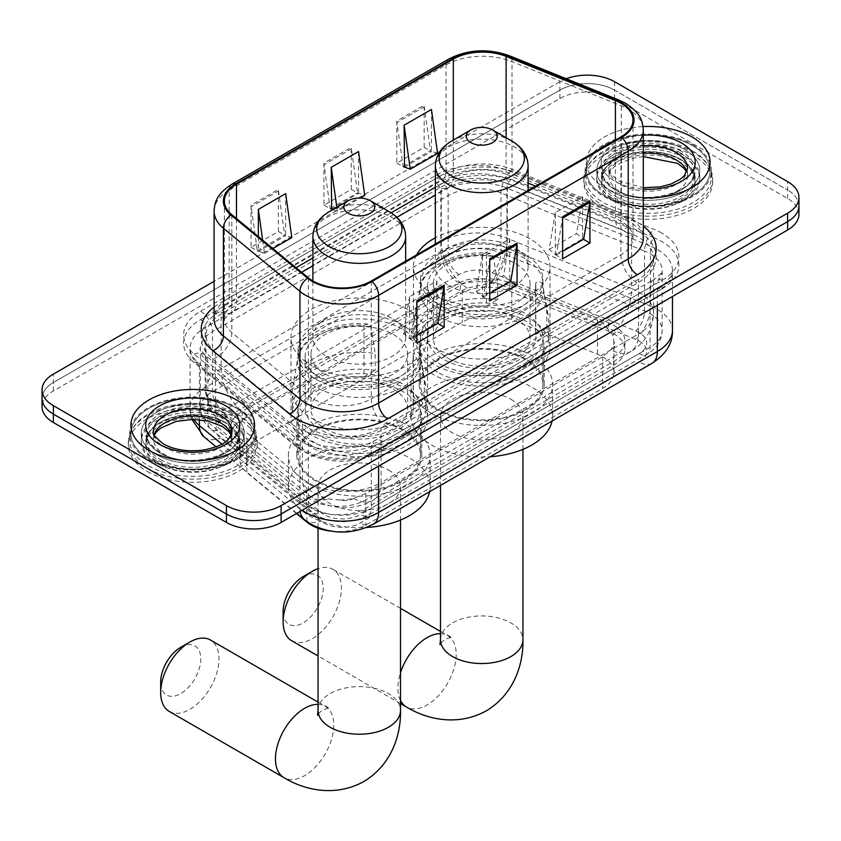 <?xml version="1.0" encoding="UTF-8"?>
<svg xmlns="http://www.w3.org/2000/svg" width="841" height="841" viewBox="0 0 841 841"><rect width="100%" height="100%" fill="white"/><g stroke="black" fill="none" stroke-linecap="round" stroke-linejoin="round"><path stroke-width="0.63" stroke-dasharray="4.21 3.15" d="M407.559 309.541A68.279 39.422 0 0 0 333.152 300.994A68.279 39.422 0 0 0 290.997 337.409A68.279 39.422 0 0 0 311.002 365.288A68.279 39.422 0 0 0 385.409 373.835A68.279 39.422 0 0 0 427.564 337.409A68.279 39.422 0 0 0 407.559 309.541M407.559 389.488A68.279 39.422 0 0 0 333.152 380.941A68.279 39.422 0 0 0 290.997 417.357A68.279 39.422 0 0 0 311.002 445.236A68.279 39.422 0 0 0 385.409 453.783A68.279 39.422 0 0 0 427.564 417.357A68.279 39.422 0 0 0 407.559 389.488M416.589 254.886A68.279 39.422 0 0 0 413.436 266.723A68.279 39.422 0 0 0 433.441 294.602A68.279 39.422 0 0 0 507.848 303.149A68.279 39.422 0 0 0 550.003 266.723A68.279 39.422 0 0 0 529.998 238.844A68.279 39.422 0 0 0 435.344 237.793M529.998 318.792A68.279 39.422 0 0 0 455.591 310.245A68.279 39.422 0 0 0 413.436 346.671A68.279 39.422 0 0 0 433.441 374.55A68.279 39.422 0 0 0 507.848 383.097A68.279 39.422 0 0 0 550.003 346.671A68.279 39.422 0 0 0 529.998 318.792M339.796 500.038A38.654 22.318 0 0 0 354.219 498.124L353.746 498.398A12.888 7.443 180 0 1 339.796 500.038L329.188 499.007C319.927 496.432 312.484 492.731 306.87 487.896L246.834 438.403C242.334 434.786 240 431.223 239.853 427.722C239.79 423.58 242.187 419.417 247.033 415.233L462.298 290.492L467.175 288.127L490.156 283.207L511.791 285.425L597.52 320.085L602.682 322.786L612.858 335.223L613.983 341.73A12.888 7.443 180 0 1 611.155 349.782A38.654 22.318 -120 0 0 630.477 351.696A38.654 22.318 -120 0 0 638.487 334.003A51.532 29.75 0 0 0 653.573 312.968A51.532 29.75 0 0 0 638.487 291.932A51.532 29.75 0 0 0 631.602 288.6L631.602 233.893L507.291 183.643A51.532 29.75 0 0 0 441.294 186.975L221.151 314.071A51.532 29.75 0 0 0 206.056 335.107A51.532 29.75 0 0 0 215.38 352.179L302.424 423.948A51.532 29.75 0 0 0 308.195 427.922A51.532 29.75 0 0 0 381.068 427.922L638.487 279.307A51.532 29.75 0 0 0 653.573 258.271A51.532 29.75 0 0 0 631.602 233.893M296.516 513.557L246.834 472.589A38.654 22.318 180 0 1 239.843 459.796A38.654 22.318 180 0 1 251.165 444.016L462.298 322.124A38.654 22.318 180 0 1 511.791 319.622L597.52 354.282A38.654 22.318 180 0 1 602.682 356.773A38.654 22.318 180 0 1 614.004 372.552A38.654 22.318 180 0 1 602.682 388.332L365.856 525.068A38.654 22.318 180 0 1 331.312 531.207M614.004 372.552L613.983 341.73A38.654 22.318 0 0 1 610.671 350.056L602.682 356.71L365.856 493.436L354.219 498.124M437.541 372.174A62.486 36.079 180 0 1 419.239 346.671A62.486 36.079 180 0 1 457.809 313.346A62.486 36.079 180 0 1 525.898 321.157A62.486 36.079 180 0 1 544.201 346.671A62.486 36.079 180 0 1 505.63 379.995A62.486 36.079 180 0 1 437.541 372.174M525.898 359.033A62.486 36.079 0 0 0 457.809 351.212A62.486 36.079 0 0 0 419.239 384.537A62.486 36.079 0 0 0 437.541 410.051A62.486 36.079 0 0 0 505.63 417.872A62.486 36.079 0 0 0 544.201 384.537A62.486 36.079 0 0 0 525.898 359.033M315.102 442.871A62.486 36.079 180 0 1 296.799 417.357A62.486 36.079 180 0 1 335.37 384.032A62.486 36.079 180 0 1 403.459 391.853A62.486 36.079 180 0 1 421.762 417.357A62.486 36.079 180 0 1 383.191 450.692A62.486 36.079 180 0 1 315.102 442.871M403.459 429.719A62.486 36.079 0 0 0 335.37 421.898A62.486 36.079 0 0 0 296.799 455.233A62.486 36.079 0 0 0 315.102 480.737A62.486 36.079 0 0 0 383.191 488.558A62.486 36.079 0 0 0 421.762 455.233A62.486 36.079 0 0 0 403.459 429.719M612.858 335.223A38.654 18.103 112 0 0 631.602 288.6L507.291 238.339A51.532 29.75 0 0 0 441.294 241.672L221.151 368.779A51.532 29.75 0 0 0 206.056 389.814A51.532 29.75 0 0 0 215.38 406.876A38.654 25.85 129.5 0 0 222.445 423.896A38.654 25.85 129.5 0 0 239.853 427.722L239.843 459.796M613.625 333.625A38.654 22.318 180 0 1 624.947 349.404A38.654 22.318 180 0 1 613.625 365.183L365.846 508.237A38.654 22.318 180 0 1 306.86 505.262L237.824 448.337A38.654 22.318 180 0 1 230.833 435.543A38.654 22.318 180 0 1 242.155 419.764L460.374 293.772A38.654 22.318 180 0 1 509.877 291.27L608.463 331.133A38.654 22.318 180 0 1 613.625 333.625M613.625 356.773A38.654 22.318 0 0 0 624.947 340.994A38.654 22.318 0 0 0 613.625 325.215A38.654 22.318 0 0 0 608.463 322.713L509.877 282.86A38.654 22.318 0 0 0 460.374 285.362L242.155 411.344A38.654 22.318 0 0 0 230.833 427.123A38.654 22.318 0 0 0 237.824 439.927L306.86 496.842A38.654 22.318 0 0 0 365.846 499.827L613.625 356.773L613.625 365.183M229.194 412.521A51.532 29.75 0 0 0 173.036 406.066A51.532 29.75 0 0 0 141.214 433.557A51.532 29.75 0 0 0 156.31 454.592A51.532 29.75 0 0 0 212.468 461.047A51.532 29.75 0 0 0 244.289 433.557A51.532 29.75 0 0 0 229.194 412.521A51.532 29.75 0 0 0 173.036 406.066A51.532 29.75 0 0 0 141.214 433.557A51.532 29.75 0 0 0 156.31 454.592A51.532 29.75 0 0 0 212.468 461.047A51.532 29.75 0 0 0 244.289 433.557A51.532 29.75 0 0 0 229.194 412.521M229.194 420.931A51.532 29.75 0 0 0 173.036 414.487A51.532 29.75 0 0 0 141.214 441.977A51.532 29.75 0 0 0 156.31 463.013A51.532 29.75 0 0 0 212.468 469.457A51.532 29.75 0 0 0 244.289 441.977A51.532 29.75 0 0 0 229.194 420.931M684.69 149.54A51.532 29.75 0 0 0 628.532 143.096A51.532 29.75 0 0 0 596.711 170.576A51.532 29.75 0 0 0 611.806 191.622A51.532 29.75 0 0 0 667.964 198.066A51.532 29.75 0 0 0 699.786 170.576A51.532 29.75 0 0 0 684.69 149.54A51.532 29.75 0 0 0 628.532 143.096A51.532 29.75 0 0 0 596.711 170.576A51.532 29.75 0 0 0 611.806 191.622A51.532 29.75 0 0 0 667.964 198.066A51.532 29.75 0 0 0 699.786 170.576A51.532 29.75 0 0 0 684.69 149.54M684.69 157.961A51.532 29.75 0 0 0 628.532 151.506A51.532 29.75 0 0 0 596.711 178.996A51.532 29.75 0 0 0 611.806 200.032A51.532 29.75 0 0 0 667.964 206.487A51.532 29.75 0 0 0 699.786 178.996A51.532 29.75 0 0 0 684.69 157.961M798.95 214.234A38.654 22.318 0 0 0 787.628 198.455L614.54 98.523A38.654 22.318 0 0 0 559.885 98.523L53.372 390.96A38.654 22.318 0 0 0 42.05 406.729M614.54 81.693L614.54 90.103A38.654 22.318 0 0 0 559.885 90.103L53.372 382.539A38.654 22.318 0 0 0 42.05 398.319A38.654 22.318 0 0 1 53.372 382.539L559.885 90.103A38.654 22.318 0 0 1 614.54 90.103L787.628 190.034L614.54 90.103L614.54 98.523M798.95 205.814A38.654 22.318 0 0 0 787.628 190.034A38.654 22.318 0 0 1 798.95 205.814M643.05 126.592A61.845 35.7 0 0 0 586.408 162.166A61.845 35.7 0 0 0 604.521 187.406A61.845 35.7 0 0 0 643.302 197.751A61.845 35.7 0 0 1 604.521 187.406A61.845 35.7 0 0 1 586.408 162.166A61.845 35.7 0 0 1 643.05 126.592M691.975 145.335A61.845 35.7 0 0 0 624.579 137.598A61.845 35.7 0 0 0 586.408 170.576A61.845 35.7 0 0 0 604.521 195.827A61.845 35.7 0 0 0 671.917 203.564A61.845 35.7 0 0 0 710.088 170.576A61.845 35.7 0 0 0 691.975 145.335A61.845 35.7 0 0 0 624.579 137.598A61.845 35.7 0 0 0 586.408 170.576A61.845 35.7 0 0 0 604.521 195.827A61.845 35.7 0 0 0 671.917 203.564A61.845 35.7 0 0 0 710.088 170.576A61.845 35.7 0 0 0 691.975 145.335M236.479 408.316A61.845 35.7 0 0 0 169.083 400.568A61.845 35.7 0 0 0 130.912 433.557A61.845 35.7 0 0 0 149.025 458.808A61.845 35.7 0 0 0 216.421 466.545A61.845 35.7 0 0 0 254.592 433.557A61.845 35.7 0 0 0 236.479 408.316A61.845 35.7 0 0 0 169.083 400.568A61.845 35.7 0 0 0 130.912 433.557A61.845 35.7 0 0 0 149.025 458.808A61.845 35.7 0 0 0 216.421 466.545A61.845 35.7 0 0 0 254.592 433.557A61.845 35.7 0 0 0 236.479 408.316M692.889 151.117A63.128 36.447 180 0 1 711.381 176.894A63.128 36.447 180 0 1 672.411 210.565A63.128 36.447 180 0 1 603.607 202.66A63.128 36.447 180 0 1 585.115 176.894A63.128 36.447 180 0 1 624.085 143.222A63.128 36.447 180 0 1 692.889 151.117M692.889 144.81A63.128 36.447 180 0 1 711.381 170.576A63.128 36.447 180 0 1 672.411 204.247A63.128 36.447 180 0 1 603.607 196.352A63.128 36.447 180 0 1 585.115 170.576A63.128 36.447 180 0 1 624.085 136.904A63.128 36.447 180 0 1 692.889 144.81M237.393 414.098A63.128 36.447 180 0 1 255.885 439.864A63.128 36.447 180 0 1 216.915 473.546A63.128 36.447 180 0 1 148.111 465.641A63.128 36.447 180 0 1 129.619 439.864A63.128 36.447 180 0 1 168.589 406.192A63.128 36.447 180 0 1 237.393 414.098M237.393 407.79A63.128 36.447 180 0 1 255.885 433.557A63.128 36.447 180 0 1 216.915 467.228A63.128 36.447 180 0 1 148.111 459.333A63.128 36.447 180 0 1 129.619 433.557A63.128 36.447 180 0 1 168.589 399.885A63.128 36.447 180 0 1 237.393 407.79M156.31 460.91A51.532 29.75 180 0 1 141.214 439.864A51.532 29.75 180 0 1 173.036 412.384A51.532 29.75 180 0 1 229.194 418.829A51.532 29.75 180 0 1 244.289 439.864A51.532 29.75 180 0 1 212.468 467.354A51.532 29.75 180 0 1 156.31 460.91M611.806 197.929A51.532 29.75 180 0 1 596.711 176.894A51.532 29.75 180 0 1 628.532 149.404A51.532 29.75 180 0 1 684.69 155.848A51.532 29.75 180 0 1 699.786 176.894A51.532 29.75 180 0 1 667.964 204.374A51.532 29.75 180 0 1 611.806 197.929M409.567 296.705L403.396 333.541L409.567 338.366L409.567 296.705L436.9 280.926L436.9 322.997L409.567 338.776L410.576 339.144L416.747 302.308A10.302 5.95 -120 0 0 416.852 300.91M409.567 338.776L416.852 342.991M436.9 280.926L430.729 317.761L437.909 323.365M436.9 322.997L437.719 323.48M555.323 212.552L549.162 249.388L555.323 254.213L555.323 212.552L582.655 196.773L582.655 238.844L555.323 254.623L556.332 254.991L562.503 218.155A10.302 5.95 -120 0 0 562.618 216.757M555.323 254.623L562.618 258.839M582.655 196.773L576.484 233.609L583.665 239.212M582.655 238.844L583.475 239.328M482.45 254.623L476.279 291.47L482.45 296.284L482.45 254.623L509.772 238.844L509.772 280.926L482.45 296.705L483.459 297.073L489.62 260.226A10.302 5.95 -120 0 0 489.735 258.839M482.45 296.705L489.735 300.91M509.772 238.844L503.612 275.69L510.781 281.293M509.772 280.926L510.603 281.399M566.235 78.728A38.654 22.318 0 0 0 559.885 81.693L214.087 281.336M396.815 121.03L396.815 163.112L424.148 147.333L424.148 105.251L396.815 121.03A10.302 5.95 60 0 0 396.92 122.555L424.253 106.775A10.302 5.95 60 0 1 424.148 105.251M251.06 205.183L251.06 247.265L278.382 231.485L278.382 189.404L251.06 205.183A10.302 5.95 60 0 0 251.165 206.707L278.497 190.928A10.302 5.95 60 0 1 278.382 189.404M323.932 163.112L323.932 205.183L351.265 189.404L351.265 147.333L323.932 163.112A10.302 5.95 60 0 0 324.048 164.636L351.38 148.857A10.302 5.95 60 0 1 351.265 147.333M404.542 167.065L431.433 151.538L430.424 150.749L424.253 106.775M431.433 109.467L431.433 151.117L437.604 153.43M258.345 236.594L258.345 251.47L285.677 235.69L284.668 234.902L278.497 190.928M285.677 193.619L285.677 235.27L291.838 237.583M358.55 151.538L358.55 193.199L357.541 192.82L351.38 148.857M331.659 209.136L358.55 193.199L364.721 195.501M323.932 205.183L331.228 209.398M351.265 189.404L358.55 193.619M331.228 208.978L330.219 208.6L324.048 164.636M251.06 247.265L258.345 251.47M278.382 231.485L285.677 235.69M262.655 240.148L264.516 253.362L257.335 250.671L251.165 206.707M396.815 163.112L404.101 167.317M424.148 147.333L431.433 151.538M404.101 166.896L403.091 166.518L396.92 122.555M476.279 291.47L503.612 275.69M483.459 297.073L489.735 293.446M549.162 249.388L576.484 233.609M556.332 254.991L562.618 251.364M403.396 333.541L430.729 317.761M410.576 339.144L416.852 335.527M330.219 208.6L357.541 192.82M336.831 207.306L337.388 211.28L360.284 198.066M337.388 211.28L332.878 209.598M403.091 166.518L430.424 150.749M257.335 250.671L284.668 234.902M264.516 253.362L272.841 248.547M602.703 208.452A64.421 37.193 0 0 0 672.895 216.505A64.421 37.193 0 0 0 712.663 182.15A64.421 37.193 0 0 0 693.793 155.848A64.421 37.193 0 0 0 623.602 147.795A64.421 37.193 0 0 0 583.833 182.15A64.421 37.193 0 0 0 602.703 208.452M602.703 205.288A64.421 37.193 0 0 0 672.895 213.351A64.421 37.193 0 0 0 712.663 178.996A64.421 37.193 0 0 0 693.793 152.694A64.421 37.193 0 0 0 623.602 144.631A64.421 37.193 0 0 0 583.833 178.996A64.421 37.193 0 0 0 602.703 205.288M303.159 576.621A28.342 16.368 -60 0 1 323.207 588.195A28.342 16.368 -60 0 1 303.159 622.908A28.342 16.368 -60 0 1 283.123 611.333M291.659 640.726A41.23 23.8 120 0 0 312.274 638.687A41.23 23.8 120 0 0 339.207 602.356A41.23 23.8 120 0 0 332.889 569.325A41.23 23.8 120 0 0 318.056 568.695M510.865 399.265A41.23 23.8 180 0 1 522.944 416.095A41.23 23.8 180 0 1 497.494 438.087A41.23 23.8 180 0 1 452.563 432.926A41.23 23.8 180 0 1 440.495 416.095A41.23 23.8 180 0 1 465.946 394.103A41.23 23.8 180 0 1 510.865 399.265M448.926 285.656A46.381 26.775 0 0 0 499.47 291.459A46.381 26.775 0 0 0 528.095 266.723A46.381 26.775 0 0 0 515.827 248.579A46.381 26.775 0 0 0 514.513 247.79A46.381 26.775 0 0 0 447.612 248.579A46.381 26.775 0 0 0 435.344 266.723A46.381 26.775 0 0 0 448.926 285.656M438.445 304.326A61.193 35.333 0 0 0 505.136 311.99A61.193 35.333 0 0 0 542.918 279.349A61.193 35.333 0 0 0 526.718 255.401A61.193 35.333 0 0 0 524.994 254.36A61.193 35.333 0 0 0 436.71 255.401A61.193 35.333 0 0 0 420.521 279.349A61.193 35.333 0 0 0 438.445 304.326M438.445 308.542A61.193 35.333 0 0 0 505.136 316.195A61.193 35.333 0 0 0 542.918 283.554A61.193 35.333 0 0 0 524.994 258.576A61.193 35.333 0 0 0 458.303 250.912A61.193 35.333 0 0 0 420.521 283.554A61.193 35.333 0 0 0 438.445 308.542M447.559 357.982A48.315 27.89 0 0 0 500.206 364.027A48.315 27.89 0 0 0 530.03 338.25A48.315 27.89 0 0 0 515.88 318.529A48.315 27.89 0 0 0 463.233 312.484A48.315 27.89 0 0 0 433.409 338.25A48.315 27.89 0 0 0 447.559 357.982M447.559 303.275A48.315 27.89 0 0 0 500.206 309.32A48.315 27.89 0 0 0 530.03 283.554A48.315 27.89 0 0 0 515.88 263.832A48.315 27.89 0 0 0 463.233 257.788A48.315 27.89 0 0 0 433.409 283.554A48.315 27.89 0 0 0 447.559 303.275M438.445 409.525A61.193 35.333 0 0 0 505.136 417.178A61.193 35.333 0 0 0 542.918 384.537A61.193 35.333 0 0 0 524.994 359.559A61.193 35.333 0 0 0 458.303 351.895A61.193 35.333 0 0 0 420.521 384.537A61.193 35.333 0 0 0 438.445 409.525M438.445 363.238A61.193 35.333 0 0 0 505.136 370.892A61.193 35.333 0 0 0 542.918 338.25A61.193 35.333 0 0 0 524.994 313.272A61.193 35.333 0 0 0 458.303 305.609A61.193 35.333 0 0 0 420.521 338.25A61.193 35.333 0 0 0 438.445 363.238M552.064 421.015A70.854 40.915 0 0 0 552.579 416.095A70.854 40.915 0 0 0 531.827 387.165A70.854 40.915 0 0 0 454.603 378.303A70.854 40.915 0 0 0 410.86 416.095A70.854 40.915 0 0 0 431.612 445.026A70.854 40.915 0 0 0 490.24 456.716M431.612 413.467A70.854 40.915 0 0 0 508.837 422.34A70.854 40.915 0 0 0 552.579 384.537A70.854 40.915 0 0 0 531.827 355.617A70.854 40.915 0 0 0 454.603 346.744A70.854 40.915 0 0 0 410.86 384.537A70.854 40.915 0 0 0 431.612 413.467M546.797 311.202A66.996 38.675 180 0 1 548.353 316.395A66.996 38.675 180 0 1 548.71 320.368A66.996 38.675 180 0 1 507.354 356.111A66.996 38.675 180 0 1 434.345 347.722A66.996 38.675 180 0 1 414.729 320.368A66.996 38.675 180 0 1 415.076 316.395A66.996 38.675 180 0 1 497.609 282.797L497.609 299.627A66.996 38.675 -0 0 0 414.729 337.199A66.996 38.675 -0 0 0 434.345 364.552A66.996 38.675 -0 0 0 507.354 372.941A66.996 38.675 -0 0 0 548.71 337.199A66.996 38.675 -0 0 0 546.797 328.032L546.797 311.202L543.16 287.391A61.771 35.669 -0 0 0 542.413 284.426C541.331 281.441 539.07 280.936 535.633 282.933A54.108 31.243 180 0 1 535.833 285.656A54.108 31.243 180 0 1 481.714 316.899A54.108 31.243 180 0 1 427.606 285.656A54.108 31.243 180 0 1 486.434 254.539L486.434 306.082A54.108 31.243 -0 0 0 427.606 337.199A54.108 31.243 -0 0 0 481.714 368.442A54.108 31.243 -0 0 0 535.833 337.199A54.108 31.243 -0 0 0 535.622 334.487L535.622 282.933M535.622 334.487L546.797 328.032M486.434 306.082L497.609 299.627M486.434 254.539L490.482 253.372L493.215 256.021L497.609 282.797M180.731 647.307A28.342 16.368 -60 0 1 200.768 658.881A28.342 16.368 -60 0 1 180.731 693.594A28.342 16.368 -60 0 1 160.684 682.03M169.22 711.412A41.23 23.8 120 0 0 189.835 709.373A41.23 23.8 120 0 0 216.768 673.042A41.23 23.8 120 0 0 210.45 640.012M388.437 469.951A41.23 23.8 180 0 1 400.505 486.781A41.23 23.8 180 0 1 375.054 508.773A41.23 23.8 180 0 1 330.135 503.612A41.23 23.8 180 0 1 318.056 486.781A41.23 23.8 180 0 1 343.506 464.8A41.23 23.8 180 0 1 388.437 469.951M326.487 356.342A46.381 26.775 0 0 0 377.031 362.156A46.381 26.775 0 0 0 405.656 337.409A46.381 26.775 0 0 0 393.388 319.265A46.381 26.775 0 0 0 392.074 318.476A46.381 26.775 0 0 0 325.173 319.265A46.381 26.775 0 0 0 312.905 337.409A46.381 26.775 0 0 0 326.487 356.342M316.006 375.023A61.193 35.333 0 0 0 382.697 382.676A61.193 35.333 0 0 0 420.479 350.035A61.193 35.333 0 0 0 404.29 326.098A61.193 35.333 0 0 0 402.555 325.057A61.193 35.333 0 0 0 314.282 326.098A61.193 35.333 0 0 0 298.082 350.035A61.193 35.333 0 0 0 316.006 375.023M316.006 379.228A61.193 35.333 0 0 0 382.697 386.881A61.193 35.333 0 0 0 420.479 354.24A61.193 35.333 0 0 0 402.555 329.262A61.193 35.333 0 0 0 335.864 321.598A61.193 35.333 0 0 0 298.082 354.24A61.193 35.333 0 0 0 316.006 379.228M325.12 428.668A48.315 27.89 0 0 0 377.767 434.713A48.315 27.89 0 0 0 407.591 408.947A48.315 27.89 0 0 0 393.441 389.225A48.315 27.89 0 0 0 340.794 383.17A48.315 27.89 0 0 0 310.97 408.947A48.315 27.89 0 0 0 325.12 428.668M325.12 373.972A48.315 27.89 0 0 0 377.767 380.016A48.315 27.89 0 0 0 407.591 354.24A48.315 27.89 0 0 0 393.441 334.518A48.315 27.89 0 0 0 340.794 328.474A48.315 27.89 0 0 0 310.97 354.24A48.315 27.89 0 0 0 325.12 373.972M316.006 480.211A61.193 35.333 0 0 0 382.697 487.875A61.193 35.333 0 0 0 420.479 455.233A61.193 35.333 0 0 0 402.555 430.245A61.193 35.333 0 0 0 335.864 422.581A61.193 35.333 0 0 0 298.082 455.233A61.193 35.333 0 0 0 316.006 480.211M316.006 433.924A61.193 35.333 0 0 0 382.697 441.588A61.193 35.333 0 0 0 420.479 408.947A61.193 35.333 0 0 0 402.555 383.959A61.193 35.333 0 0 0 335.864 376.305A61.193 35.333 0 0 0 298.082 408.947A61.193 35.333 0 0 0 316.006 433.924M429.625 491.701A70.854 40.915 0 0 0 430.14 486.781A70.854 40.915 0 0 0 409.388 457.861A70.854 40.915 0 0 0 332.163 448.989A70.854 40.915 0 0 0 288.421 486.781A70.854 40.915 0 0 0 309.173 515.712A70.854 40.915 0 0 0 366.623 527.475M309.173 484.153A70.854 40.915 0 0 0 386.397 493.026A70.854 40.915 0 0 0 430.14 455.233A70.854 40.915 0 0 0 409.388 426.303A70.854 40.915 0 0 0 332.163 417.43A70.854 40.915 0 0 0 288.421 455.233A70.854 40.915 0 0 0 309.173 484.153M424.369 381.888A66.996 38.675 180 0 1 425.924 387.081A66.996 38.675 180 0 1 426.271 391.065A66.996 38.675 180 0 1 384.915 426.797A66.996 38.675 180 0 1 311.906 418.408A66.996 38.675 180 0 1 292.29 391.065A66.996 38.675 180 0 1 292.647 387.081A66.996 38.675 180 0 1 375.17 353.483L375.17 370.313A66.996 38.675 -0 0 0 292.29 407.896A66.996 38.675 -0 0 0 311.906 435.239A66.996 38.675 -0 0 0 384.915 443.627A66.996 38.675 -0 0 0 426.271 407.896A66.996 38.675 -0 0 0 424.369 398.718L424.369 381.888L420.721 358.087A61.771 35.669 -0 0 0 419.974 355.112C418.892 352.127 416.631 351.633 413.194 353.619A54.108 31.243 180 0 1 413.394 356.342A54.108 31.243 180 0 1 359.286 387.585A54.108 31.243 180 0 1 305.167 356.342A54.108 31.243 180 0 1 363.995 325.225L363.995 376.768A54.108 31.243 -0 0 0 305.167 407.896A54.108 31.243 -0 0 0 359.286 439.128A54.108 31.243 -0 0 0 413.394 407.896A54.108 31.243 -0 0 0 413.183 405.173L413.183 353.619M413.183 405.173L424.369 398.718M363.995 376.768L375.17 370.313M363.995 325.225L368.043 324.058L370.776 326.707L375.17 353.483M147.207 471.423A64.421 37.193 0 0 0 217.399 479.486A64.421 37.193 0 0 0 257.167 445.131A64.421 37.193 0 0 0 238.297 418.829A64.421 37.193 0 0 0 168.105 410.765A64.421 37.193 0 0 0 128.337 445.131A64.421 37.193 0 0 0 147.207 471.423M147.207 468.269A64.421 37.193 0 0 0 217.399 476.332A64.421 37.193 0 0 0 257.167 441.977A64.421 37.193 0 0 0 238.297 415.675A64.421 37.193 0 0 0 168.105 407.612A64.421 37.193 0 0 0 128.337 441.977A64.421 37.193 0 0 0 147.207 468.269M597.52 320.085L597.52 354.282M215.38 352.179L215.38 406.876L302.424 478.645A51.532 29.75 0 0 0 308.195 482.618A51.532 29.75 0 0 0 381.068 482.618L381.068 427.922M302.424 423.948L302.424 478.645A38.654 25.85 129.5 0 0 309.488 495.664A38.654 25.85 129.5 0 0 329.188 499.007M247.033 415.233A38.654 22.318 -120 0 1 221.151 368.779L221.151 314.071M467.175 288.127A38.654 22.318 -120 0 1 441.294 241.672L441.294 186.975M490.156 283.207A38.654 18.103 112 0 0 507.291 238.339L507.291 183.643M353.746 498.398A38.654 22.318 -120 0 0 373.068 500.311A38.654 22.318 -120 0 0 381.068 482.618L638.487 334.003L638.487 279.307M602.682 356.71L602.682 388.332M511.791 285.425L511.791 319.622M462.298 290.492L462.298 322.124M251.165 412.384L251.165 444.016M246.834 438.403L246.834 472.589M306.87 487.896L306.87 521.536M365.856 493.436L365.856 525.068M635.701 330.912A15.464 7.243 112 0 0 644.563 310.97L644.563 251.017A41.23 23.8 180 0 1 650.072 253.677A41.23 23.8 180 0 1 662.14 270.508A41.23 23.8 180 0 1 650.072 287.338L371.301 448.285L371.301 508.248L650.072 347.301A41.23 23.8 0 0 0 662.14 330.471A41.23 23.8 0 0 0 644.563 310.97L500.963 252.92A41.23 23.8 0 0 0 448.169 255.59L212.458 391.675A41.23 23.8 0 0 0 200.379 408.505A41.23 23.8 0 0 0 207.832 422.161L308.384 505.063A41.23 23.8 0 0 0 312.999 508.248A41.23 23.8 0 0 0 371.301 508.248A15.464 8.925 60 0 1 368.106 515.323A15.464 8.925 60 0 1 360.379 514.555A25.766 14.875 180 0 1 323.932 514.555A25.766 14.875 180 0 1 321.052 512.568L220.5 429.667A25.766 14.875 180 0 1 223.391 410.608L459.102 274.523A25.766 14.875 180 0 1 492.101 272.852L635.701 330.912A25.766 14.875 180 0 1 639.139 353.609L360.379 514.555M661.909 233.167A57.976 33.472 0 0 0 654.172 229.414L510.571 171.364A57.976 33.472 0 0 0 436.321 175.117L200.61 311.202A57.976 33.472 0 0 0 194.113 354.072L294.665 436.973A57.976 33.472 0 0 0 383.149 441.451L661.909 280.505A57.976 33.472 0 0 0 661.909 233.167M459.102 274.523A15.464 8.925 60 0 1 448.169 255.59L448.169 195.627A41.23 23.8 180 0 1 500.963 192.967L644.563 251.017A16.746 7.842 -68 0 1 654.172 229.414M383.149 441.451A16.746 9.671 -120 0 0 374.771 440.621A16.746 9.671 -120 0 0 371.301 448.285A41.23 23.8 180 0 1 312.999 448.285A41.23 23.8 180 0 1 308.384 445.11L207.832 362.198A41.23 23.8 180 0 1 200.379 348.552A41.23 23.8 180 0 1 212.458 331.722L448.169 195.627A16.746 9.671 -120 0 0 436.321 175.117M639.139 340.994A25.766 14.875 180 0 1 639.139 362.029L360.379 522.976A25.766 14.875 180 0 1 323.932 522.976A25.766 14.875 180 0 1 321.052 520.989L220.5 438.077A25.766 14.875 180 0 1 223.391 419.028L459.102 282.944A25.766 14.875 180 0 1 492.101 281.272L635.701 339.322A25.766 14.875 180 0 1 639.139 340.994M672.453 330.471A51.532 29.75 0 0 0 657.357 309.435A51.532 29.75 0 0 0 650.471 306.103L650.471 246.14A51.532 29.75 180 0 1 657.357 249.472A51.532 29.75 180 0 1 672.453 270.508A51.532 29.75 180 0 1 657.357 291.554L378.597 452.49A51.532 29.75 180 0 1 305.714 452.49A51.532 29.75 180 0 1 299.943 448.516L199.391 365.614A51.532 29.75 180 0 1 190.077 348.552A51.532 29.75 180 0 1 205.162 327.506L440.884 191.422A51.532 29.75 180 0 1 506.881 188.09L650.471 246.14A6.444 3.017 -68 0 1 654.172 237.835L510.571 179.785A57.976 33.472 0 0 0 436.321 183.527L200.61 319.622A57.976 33.472 0 0 0 194.113 362.492L294.665 445.394A57.976 33.472 0 0 0 383.149 449.861L661.909 288.915A6.444 3.721 -120 0 0 658.692 288.6A6.444 3.721 -120 0 0 657.357 291.554L657.357 305.22M652.017 363.301A25.766 14.875 60 0 1 639.139 362.029M221.856 444.101L299.943 508.479A51.532 29.75 0 0 0 302.255 510.245M294.665 445.394A6.444 4.31 -50.5 0 1 298.765 445.677A6.444 4.31 -50.5 0 1 299.943 448.516L299.943 508.479A25.766 17.23 129.5 0 0 300.163 511.444M304.652 519.822A25.766 17.23 129.5 0 0 321.052 520.989M661.909 288.915A57.976 33.472 0 0 0 661.909 241.588A57.976 33.472 0 0 0 654.172 237.835M559.885 98.523L559.885 81.693M787.628 198.455L787.628 181.624M53.372 390.96L53.372 374.119M635.701 339.322A25.766 12.068 112 0 0 650.471 306.103L506.881 248.053L506.881 188.09A6.444 3.017 -68 0 1 510.571 179.785M492.101 281.272A25.766 12.068 112 0 0 506.881 248.053A51.532 29.75 0 0 0 440.884 251.385L440.884 191.422A6.444 3.721 -120 0 0 436.321 183.527M378.597 466.166L378.597 452.49A6.444 3.721 -120 0 1 379.932 449.546C359.118 463.044 314.271 460.363 298.765 445.677L198.213 362.776A6.444 4.31 -50.5 0 1 199.391 365.614L199.391 419.712M459.102 282.944A25.766 14.875 60 0 1 440.884 251.385L205.162 387.47L205.162 327.506A6.444 3.721 -120 0 0 200.61 319.622M223.391 419.028A25.766 14.875 60 0 1 205.162 387.47A51.532 29.75 0 0 0 190.077 408.505A51.532 29.75 0 0 0 193.661 419.417M194.113 362.492A6.444 4.31 -50.5 0 1 198.213 362.776C192.116 356.952 189.404 352.2 190.077 348.552L190.077 408.505L191.843 419.417M383.149 449.861A6.444 3.721 -120 0 0 379.932 449.546L658.692 288.6L662.876 285.866L671.307 275.943L672.453 270.508L672.453 296.505M204.111 436.921A25.766 17.23 129.5 0 0 220.5 438.077M373.257 524.248A25.766 14.875 60 0 1 360.379 522.976M492.101 272.852A15.464 7.243 112 0 0 500.963 252.92L500.963 192.967A16.746 7.842 -68 0 1 510.571 171.364M661.909 280.505A16.746 9.671 -120 0 0 653.541 279.675C666.324 270.382 660.763 270.876 662.14 270.508L662.14 330.471C661.751 340.616 656.663 348.584 646.866 354.376A15.464 8.925 60 0 0 650.072 347.301L650.072 287.338A16.746 9.671 -120 0 1 653.541 279.675L374.771 440.621C366.55 445.373 355.69 447.885 342.192 448.179L323.901 446.098C321.22 445.625 312.032 442.976 305.315 437.73A16.746 11.206 -50.5 0 1 308.384 445.11L308.384 505.063A15.464 10.344 129.5 0 0 311.212 511.875A15.464 10.344 129.5 0 0 321.052 512.568M639.139 353.609A15.464 8.925 60 0 0 646.866 354.376L368.106 515.323C350.802 523.88 333.509 523.88 316.205 515.323L210.66 428.973A15.464 10.344 129.5 0 1 207.832 422.161L207.832 362.198A16.746 11.206 -50.5 0 0 204.773 354.828C200.379 349.614 198.918 347.522 200.379 348.552L200.379 408.505C200.557 416.547 203.985 423.37 210.66 428.973A15.464 10.344 129.5 0 0 220.5 429.667M223.391 410.608A15.464 8.925 60 0 1 212.458 391.675L212.458 331.722A16.746 9.671 -120 0 0 200.61 311.202M194.113 354.072A16.746 11.206 -50.5 0 1 204.773 354.828L305.315 437.73A16.746 11.206 -50.5 0 0 294.665 436.973M608.463 322.713L608.463 331.133M509.877 282.86L509.877 291.27M460.374 285.362L460.374 293.772M242.155 411.344L242.155 419.764M237.824 439.927L237.824 448.337M306.86 496.842L306.86 505.262M365.846 499.827L365.846 508.237M308.384 277.845L308.384 395.669A41.23 23.8 0 0 0 312.999 398.844A41.23 23.8 0 0 0 371.301 398.844L620.921 254.728A41.23 23.8 0 0 0 632.989 237.898A41.23 23.8 0 0 0 620.921 221.067A41.23 23.8 0 0 0 615.412 218.408L535.633 186.155M296.61 427.249A64.421 37.193 180 0 1 289.388 422.277L212.847 359.17A64.421 37.193 180 0 1 220.069 311.538L436.91 186.355A64.421 37.193 180 0 1 519.412 182.182L628.711 226.376A64.421 37.193 180 0 1 637.32 283.133L387.701 427.249A64.421 37.193 180 0 1 296.61 427.249M236.468 218.555L236.468 302.077A41.23 23.8 0 0 0 224.389 318.907A41.23 23.8 0 0 0 231.843 332.563L308.384 395.669A23.191 15.506 -50.5 0 1 289.388 422.277M620.921 136.915L620.921 254.728A23.191 13.393 60 0 0 637.32 283.133M231.843 184.253A12.888 7.443 -120 0 0 229.183 190.15L446.024 64.957A51.532 29.75 180 0 1 512.022 61.624L621.32 105.808A51.532 29.75 180 0 1 628.206 109.141A51.532 29.75 180 0 1 643.302 130.187M628.711 217.956A12.888 6.034 -68 0 1 623.885 219.385C636.774 225.157 643.249 231.328 643.302 237.898A51.532 29.75 0 0 0 628.206 216.862A51.532 29.75 0 0 0 621.32 213.53L512.022 169.346A51.532 29.75 0 0 0 446.024 172.678L229.183 297.872A51.532 29.75 0 0 0 214.087 318.907C213.172 315.112 217.314 310.066 226.513 303.769A12.888 7.443 60 0 1 220.069 303.128L436.91 177.935A64.421 37.193 180 0 1 519.412 173.772L628.711 217.956A64.421 37.193 180 0 1 643.302 226.103M618.766 99.963A12.888 6.034 112 0 1 621.32 105.808L621.32 213.53A12.888 6.034 -68 0 0 623.885 219.385L514.576 175.191A12.888 6.034 -68 0 1 512.022 169.346L512.022 61.624A12.888 6.034 112 0 0 509.457 55.769M436.91 177.935A12.888 7.443 60 0 0 443.354 178.576A12.888 7.443 60 0 0 446.024 172.678L446.024 64.957A12.888 7.443 60 0 1 448.695 59.059M214.087 211.186A51.532 29.75 180 0 1 229.183 190.15L229.183 297.872A12.888 7.443 60 0 1 226.513 303.769L443.354 178.576C459.901 168.189 494.119 166.213 514.576 175.191A12.888 6.034 -68 0 0 519.412 173.772M214.087 307.112A64.421 37.193 180 0 1 220.069 303.128M231.843 214.739L231.843 332.563A23.191 15.506 -50.5 0 1 212.847 359.17M371.301 281.031L371.301 398.844A23.191 13.393 60 0 0 387.701 427.249M615.412 140.09L615.412 218.408A23.191 10.859 -68 0 0 620.027 228.941L510.718 184.747A23.191 10.859 -68 0 1 506.103 174.213A41.23 23.8 0 0 0 453.31 176.883L435.344 187.259M506.103 137.745L506.103 174.213L528.095 183.107M453.31 140.069L453.31 176.883A23.191 13.393 60 0 1 448.505 187.501A23.191 13.393 60 0 1 436.91 186.355M391.118 212.784L312.905 257.945M296.043 267.68L236.468 302.077A23.191 13.393 60 0 1 231.664 312.694A23.191 13.393 60 0 1 220.069 311.538M519.412 182.182A23.191 10.859 -68 0 1 510.718 184.747C493.509 176.852 461.499 178.902 448.505 187.501L435.344 195.101M628.711 226.376A23.191 10.859 -68 0 1 620.027 228.941C629.751 234.071 634.082 237.162 633.031 238.224L632.989 120.084M680.569 152.967A45.708 26.386 0 0 0 630.761 147.249A45.708 26.386 0 0 0 602.534 171.627A45.708 26.386 0 0 0 615.927 190.287A45.708 26.386 0 0 0 665.736 196.016A45.708 26.386 0 0 0 693.962 171.627A45.708 26.386 0 0 0 680.569 152.967M681.483 151.391A47.001 27.133 0 0 0 615.013 151.391A47.001 27.133 0 0 0 615.013 189.761A47.001 27.133 0 0 0 681.483 189.761A47.001 27.133 0 0 0 681.483 151.391M615.927 196.605A45.708 26.386 0 0 0 665.736 202.324A45.708 26.386 0 0 0 693.962 177.945A45.708 26.386 0 0 0 680.569 159.285A45.708 26.386 0 0 0 630.761 153.556A45.708 26.386 0 0 0 602.534 177.945A45.708 26.386 0 0 0 615.927 196.605M681.483 159.811A47.001 27.133 0 0 0 615.013 159.811A47.001 27.133 0 0 0 615.013 198.182A47.001 27.133 0 0 0 681.483 198.182A47.001 27.133 0 0 0 681.483 159.811M643.302 153.346A39.264 22.675 0 0 0 608.979 175.843A39.264 22.675 0 0 0 620.479 191.874A39.264 22.675 0 0 0 663.276 196.783A39.264 22.675 0 0 0 687.518 175.843A39.264 22.675 0 0 0 686.866 171.711M615.013 201.335A47.001 27.133 0 0 0 681.483 201.335A47.001 27.133 0 0 0 681.483 162.965A47.001 27.133 0 0 0 615.013 162.965A47.001 27.133 0 0 0 615.013 201.335M643.302 145.987A39.264 22.675 0 0 0 608.979 168.473A39.264 22.675 0 0 0 620.479 184.505A39.264 22.675 0 0 0 663.276 189.425A39.264 22.675 0 0 0 687.518 168.473L687.518 175.843L686.677 172.153M643.302 135.18A47.001 27.133 0 0 0 603.943 153.115A47.001 27.133 0 0 0 615.013 181.351A47.001 27.133 0 0 0 643.302 189.151M440.495 639.738A41.23 23.8 180 0 1 452.563 622.908A41.23 23.8 180 0 1 510.865 622.908A41.23 23.8 180 0 1 522.944 639.738M440.495 633.662A41.23 23.8 -60 0 1 447.675 635.596A41.23 23.8 -60 0 1 453.993 668.627A41.23 23.8 -60 0 1 427.06 704.958A41.23 23.8 -60 0 1 406.445 706.997M400.505 700.521A41.23 23.8 -60 0 1 400.505 672.726M528.095 165.887A46.381 26.775 0 0 0 514.513 146.954A46.381 26.775 0 0 0 463.969 141.151A46.381 26.775 0 0 0 435.344 165.887M511.843 141.057A42.607 24.599 0 0 0 451.596 141.057M493.215 256.021A61.771 35.669 -0 0 0 420.279 287.391A61.771 35.669 -0 0 0 481.714 326.728A61.771 35.669 -0 0 0 543.16 287.401L548.353 316.395M318.056 710.424A41.23 23.8 180 0 1 330.135 693.594A41.23 23.8 180 0 1 388.437 693.594A41.23 23.8 180 0 1 400.505 710.424M318.056 704.359A41.23 23.8 -60 0 1 325.236 706.282A41.23 23.8 -60 0 1 331.554 739.313A41.23 23.8 -60 0 1 304.621 775.644A41.23 23.8 -60 0 1 284.006 777.683M405.656 236.573A46.381 26.775 0 0 0 392.074 217.64A46.381 26.775 0 0 0 341.53 211.837A46.381 26.775 0 0 0 312.905 236.573M389.404 211.743A42.607 24.599 0 0 0 329.157 211.743M370.776 326.707A61.771 35.669 -0 0 0 297.84 358.087A61.771 35.669 -0 0 0 359.275 397.415A61.771 35.669 -0 0 0 420.731 358.087L425.924 387.081M225.073 415.948A45.708 26.386 0 0 0 175.264 410.229A45.708 26.386 0 0 0 147.038 434.608A45.708 26.386 0 0 0 160.431 453.267A45.708 26.386 0 0 0 210.239 458.986A45.708 26.386 0 0 0 238.466 434.608A45.708 26.386 0 0 0 225.073 415.948M225.987 414.371A47.001 27.133 0 0 0 159.517 414.371A47.001 27.133 0 0 0 159.517 452.742A47.001 27.133 0 0 0 225.987 452.742A47.001 27.133 0 0 0 225.987 414.371M160.431 459.585A45.708 26.386 0 0 0 210.239 465.304A45.708 26.386 0 0 0 238.466 440.926A45.708 26.386 0 0 0 225.073 422.256A45.708 26.386 0 0 0 175.264 416.537A45.708 26.386 0 0 0 147.038 440.926A45.708 26.386 0 0 0 160.431 459.585M225.987 422.781A47.001 27.133 0 0 0 159.517 422.781A47.001 27.133 0 0 0 159.517 461.162A47.001 27.133 0 0 0 225.987 461.162A47.001 27.133 0 0 0 225.987 422.781M154.134 434.692A39.264 22.675 0 0 0 153.483 438.813A39.264 22.675 0 0 0 164.983 454.844A39.264 22.675 0 0 0 207.78 459.764A39.264 22.675 0 0 0 232.021 438.813A39.264 22.675 0 0 0 231.37 434.692M159.517 464.316A47.001 27.133 0 0 0 225.987 464.316A47.001 27.133 0 0 0 225.987 425.945A47.001 27.133 0 0 0 159.517 425.945A47.001 27.133 0 0 0 159.517 464.316M154.324 435.133L153.483 438.813L153.483 431.454A39.264 22.675 0 0 0 164.983 447.486A39.264 22.675 0 0 0 207.78 452.395A39.264 22.675 0 0 0 232.021 431.454L232.021 438.813L231.18 435.133M290.997 417.357L290.997 337.409M413.436 346.671L413.436 266.723M653.573 258.271L653.573 312.968C652.732 330.145 645.036 343.054 630.477 351.696L373.068 500.311C354.114 510.161 335.149 510.161 316.195 500.311L309.488 495.664L222.445 423.896C211.921 415.055 206.455 403.701 206.056 389.814L206.056 335.107M419.239 384.537L419.239 346.671M296.799 455.233L296.799 417.357M421.762 455.233L421.762 417.357M544.201 384.537L544.201 346.671M550.003 346.671L550.003 266.723M427.564 417.357L427.564 337.409M624.947 340.994L624.947 349.404M141.214 441.977L141.214 439.864M596.711 178.996L596.711 176.894M699.786 178.996L699.786 176.894M244.289 441.977L244.289 439.864M296.831 513.378L216.084 446.802M230.833 427.123L230.833 435.543M586.408 170.576L586.408 162.166L586.408 170.576M130.912 433.557L130.912 425.147L130.912 433.557M711.381 176.894L711.381 170.576M255.885 439.864L255.885 433.557M224.389 201.094L224.358 319.223L228.72 314.597L231.664 312.694L301.646 272.295M396.889 217.293L312.905 265.788M129.619 439.864L129.619 433.557M585.115 176.894L585.115 170.576M254.592 433.557L254.592 425.147L254.592 433.557M710.088 170.576L710.088 162.166L710.088 170.576M615.654 189.698C604.7 180.794 600.327 174.77 602.534 171.627L602.534 177.945C601.283 169.398 609.799 161.682 628.08 154.776C647.759 150.055 665.336 151.758 680.832 159.874C691.775 168.736 696.148 174.76 693.962 177.945L693.962 171.627C699.428 190.108 643.596 208.221 615.654 189.698M712.663 182.15L712.663 178.996M643.302 156.605L631.602 158.402L616.096 165.141L611.607 169.304L609.746 172.331L608.979 175.843L608.979 168.473C606.918 169.693 610.219 173.856 618.881 180.973L643.302 187.711M583.833 182.15L583.833 178.996M440.495 631.444L452.153 637.552C451.396 637.121 449.052 637.741 445.099 639.423C441.662 641.998 439.948 643.722 439.948 644.595M400.505 703.57L318.056 655.969M522.944 416.095L522.944 449.367M528.095 266.723L528.095 190.508M515.827 248.579L526.718 255.401M542.918 283.554L542.918 279.349M530.03 338.25L530.03 283.554M542.918 384.537L542.918 338.25M552.579 416.095L552.579 384.537M410.86 416.095L410.86 384.537M420.521 384.537L420.521 338.25M433.409 338.25L433.409 283.554M420.521 283.554L420.521 279.349M447.612 248.579L436.71 255.401M435.344 266.723L435.344 244.058M400.505 608.358L332.889 569.325M440.495 416.095L440.495 485.425M414.729 337.199L414.729 320.368M427.606 285.656L427.606 337.199M535.833 285.656L535.833 337.199M490.482 253.372C455.801 249.577 421.783 267.743 420.279 287.391L415.076 316.395M548.71 337.199L548.71 320.368M318.056 702.13L329.714 708.248C328.957 707.807 326.613 708.427 322.66 710.109C319.223 712.684 317.509 714.419 317.52 715.292M400.505 486.781L400.505 520.064M405.656 337.409L405.656 261.194M393.388 319.265L404.29 326.098M420.479 354.24L420.479 350.035M407.591 408.947L407.591 354.24M420.479 455.233L420.479 408.947M430.14 486.781L430.14 455.233M288.421 486.781L288.421 455.233M298.082 455.233L298.082 408.947M310.97 408.947L310.97 354.24M298.082 354.24L298.082 350.035M325.173 319.265L314.282 326.098M312.905 337.409L312.905 280.968M318.056 486.781L318.056 528.211M292.29 407.896L292.29 391.065M305.167 356.342L305.167 407.896M413.394 356.342L413.394 407.896M368.043 324.058C333.362 320.263 299.343 338.429 297.84 358.087L292.647 387.081M426.271 407.896L426.271 391.065M160.168 452.679C149.204 443.775 144.831 437.751 147.038 434.608L147.038 440.926C145.787 432.379 154.302 424.652 172.584 417.746C192.263 413.036 209.84 414.729 225.346 422.844C236.279 431.717 240.652 437.74 238.466 440.926L238.466 434.608C243.932 453.078 188.1 471.191 160.168 452.679M257.167 445.131L257.167 441.977M128.337 445.131L128.337 441.977"/><path stroke-width="1.26" d="M435.344 237.793A68.279 39.422 0 0 0 416.589 254.886M331.312 531.207A38.654 22.318 180 0 1 306.87 522.082L296.516 513.557M214.087 281.336L53.372 374.119A38.654 22.318 0 0 0 42.05 389.898L42.05 406.729A38.654 22.318 0 0 0 53.372 422.508L226.46 522.44A38.654 22.318 0 0 0 281.115 522.44L787.628 230.014A38.654 22.318 0 0 0 798.95 214.234L798.95 205.814A38.654 22.318 0 0 1 787.628 221.593A38.654 22.318 0 0 0 798.95 205.814L798.95 197.404A38.654 22.318 0 0 0 787.628 181.624L614.54 81.693A38.654 22.318 0 0 0 566.235 78.728M42.05 389.898A38.654 22.318 0 0 0 53.372 405.677L226.46 505.609A38.654 22.318 0 0 0 281.115 505.609L281.115 514.03L787.628 221.593L281.115 514.03A38.654 22.318 0 0 1 226.46 514.03A38.654 22.318 0 0 0 281.115 514.03L281.115 522.44M53.372 405.677L53.372 414.098L226.46 514.03L53.372 414.098A38.654 22.318 0 0 1 42.05 398.319A38.654 22.318 0 0 0 53.372 414.098L53.372 422.508M691.975 136.915A61.845 35.7 0 0 0 643.05 126.592A61.845 35.7 0 0 1 691.975 136.915A61.845 35.7 0 0 1 710.088 162.166A61.845 35.7 0 0 0 691.975 136.915M236.479 399.895A61.845 35.7 0 0 0 169.083 392.158A61.845 35.7 0 0 0 130.912 425.147A61.845 35.7 0 0 0 149.025 450.387A61.845 35.7 0 0 0 216.421 458.124A61.845 35.7 0 0 0 254.592 425.147A61.845 35.7 0 0 0 236.479 399.895A61.845 35.7 0 0 0 169.083 392.158A61.845 35.7 0 0 0 130.912 425.147A61.845 35.7 0 0 0 149.025 450.387A61.845 35.7 0 0 0 216.421 458.124A61.845 35.7 0 0 0 254.592 425.147A61.845 35.7 0 0 0 236.479 399.895M620.921 103.254A41.23 23.8 180 0 1 632.989 120.084A41.23 23.8 180 0 1 620.921 136.915L371.301 281.031A41.23 23.8 180 0 1 308.384 277.845L231.843 214.739A41.23 23.8 180 0 1 224.389 201.094A41.23 23.8 180 0 1 236.468 184.263L453.31 59.07A41.23 23.8 180 0 1 506.103 56.4L615.412 100.584A41.23 23.8 180 0 1 620.921 103.254M621.646 102.833A42.26 24.4 0 0 0 616.001 100.1L506.702 55.916A42.26 24.4 0 0 0 452.584 58.649L235.732 183.843A42.26 24.4 0 0 0 231.002 215.086L307.543 278.192A42.26 24.4 0 0 0 372.037 281.451L621.646 137.335A42.26 24.4 0 0 0 621.646 102.833M416.852 300.91L416.852 342.991L444.185 327.212L444.185 285.131L416.852 300.91M416.852 335.527L437.909 323.365L444.08 286.529A10.302 5.95 -120 0 0 444.185 285.131M437.719 323.48L444.185 327.212M562.618 216.757L562.618 258.839L589.94 243.06L589.94 200.978L562.618 216.757M562.618 251.364L583.665 239.212L589.835 202.376A10.302 5.95 -120 0 0 589.94 200.978M583.475 239.328L589.94 243.06M489.735 258.839L489.735 300.91L517.068 285.131L517.068 243.06L489.735 258.839M489.735 293.446L510.781 281.293L516.952 244.458A10.302 5.95 -120 0 0 517.068 243.06M510.603 281.399L517.068 285.131M643.302 197.751A61.845 35.7 0 0 0 710.088 162.166A61.845 35.7 0 0 1 643.302 197.751M281.115 505.609L787.628 213.183A38.654 22.318 0 0 0 798.95 197.404M404.101 125.246L410.271 169.209L437.604 153.43L431.433 109.467L404.101 125.246L404.542 167.065M272.841 248.547L291.838 237.583L285.677 193.619L258.345 209.398L258.345 236.594M360.284 198.066L364.721 195.501L358.55 151.538L331.228 167.317L331.659 209.136M332.878 209.598L331.228 208.978M331.228 167.317L336.831 207.306M410.271 169.209L404.101 166.896M258.345 209.398L262.655 240.148M283.123 621.856L283.123 611.333A28.342 16.368 -60 0 1 303.159 576.621L312.274 571.365A41.23 23.8 120 0 0 283.123 621.856A41.23 23.8 120 0 0 291.659 640.726L318.056 655.969M470.792 142.592A15.464 8.925 0 0 0 492.647 142.592A15.464 8.925 0 0 0 492.647 129.977L511.843 141.057A42.607 24.599 0 0 1 511.843 175.843A42.607 24.599 0 0 1 451.596 175.843A42.607 24.599 0 0 1 451.596 141.057C441.094 147.291 435.68 155.564 435.344 165.887A46.381 26.775 0 0 0 448.926 184.82A46.381 26.775 0 0 0 499.47 190.623A46.381 26.775 0 0 0 528.095 165.887C527.759 155.564 522.335 147.291 511.843 141.057L492.647 129.977A15.464 8.925 0 0 0 470.792 129.977A15.464 8.925 0 0 0 470.792 142.592M490.24 456.716A70.854 40.915 0 0 0 552.064 421.015M318.056 568.695A41.23 23.8 120 0 0 312.274 571.365L303.159 576.621M160.684 692.542L160.684 682.03A28.342 16.368 -60 0 1 180.731 647.307L189.835 642.051A41.23 23.8 120 0 0 160.684 692.542A41.23 23.8 120 0 0 169.22 711.412L284.006 777.683A41.23 23.8 -60 0 1 277.688 744.653A41.23 23.8 -60 0 1 304.621 708.322A41.23 23.8 -60 0 1 318.056 704.359M348.353 213.288A15.464 8.925 0 0 0 370.208 213.288A15.464 8.925 0 0 0 370.208 200.663L389.404 211.743A42.607 24.599 0 0 1 389.404 246.529A42.607 24.599 0 0 1 329.157 246.529A42.607 24.599 0 0 1 329.157 211.743C318.665 217.977 313.241 226.25 312.905 236.573A46.381 26.775 0 0 0 326.487 255.506A46.381 26.775 0 0 0 377.031 261.32A46.381 26.775 0 0 0 405.656 236.573C405.32 226.25 399.906 217.977 389.404 211.743L370.208 200.663A15.464 8.925 0 0 0 348.353 200.663A15.464 8.925 0 0 0 348.353 213.288M366.623 527.475A70.854 40.915 0 0 0 429.625 491.701M318.056 702.13L210.45 640.012A41.23 23.8 120 0 0 189.835 642.051L180.731 647.307M306.87 521.536L306.87 522.082M302.255 510.245A51.532 29.75 0 0 0 305.714 512.453A51.532 29.75 0 0 0 378.597 512.453L657.357 351.506A51.532 29.75 0 0 0 672.453 330.471C672.832 343.254 666.019 354.198 652.017 363.301L373.257 524.248A25.766 14.875 60 0 0 378.597 512.453L378.597 466.166M657.357 305.22L657.357 351.506A25.766 14.875 60 0 1 652.017 363.301M300.163 511.444A25.766 17.23 129.5 0 0 304.652 519.822L296.831 513.378M787.628 230.014L787.628 213.183M226.46 522.44L226.46 505.609M193.661 419.417A51.532 29.75 0 0 0 199.391 425.578L199.391 419.712M216.084 446.802L204.111 436.921A25.766 17.23 129.5 0 1 199.391 425.578L221.856 444.101M643.302 226.103A64.421 37.193 180 0 1 637.32 274.723L387.701 418.829A12.888 7.443 60 0 1 378.597 403.049L628.206 258.944A51.532 29.75 0 0 0 643.302 237.898L643.302 130.187A51.532 29.75 180 0 1 628.206 151.222A12.888 7.443 -120 0 0 621.646 137.335M387.701 418.829A64.421 37.193 180 0 1 296.61 418.829A64.421 37.193 180 0 1 289.388 413.867L212.847 350.76A64.421 37.193 180 0 1 214.087 307.112M305.714 403.049A51.532 29.75 0 0 0 378.597 403.049L378.597 295.338A51.532 29.75 180 0 1 299.943 291.364L223.401 228.258A51.532 29.75 180 0 1 214.087 211.186L214.087 318.907A51.532 29.75 0 0 0 223.401 335.969L299.943 399.076A51.532 29.75 0 0 0 305.714 403.049M643.302 130.187C642.471 121.325 641.651 113.966 625.536 103.243L618.766 99.963A12.888 6.034 112 0 0 616.001 100.1M618.766 99.963L509.457 55.769C488.116 48.221 467.859 49.314 448.695 59.059A12.888 7.443 60 0 1 452.584 58.649M235.732 183.843A12.888 7.443 -120 0 0 231.843 184.253C216.221 194.502 214.802 202.208 214.087 211.186M231.002 215.086A12.888 8.62 129.5 0 0 223.401 228.258L223.401 335.969A12.888 8.62 -50.5 0 1 212.847 350.76M509.457 55.769A12.888 6.034 112 0 0 506.702 55.916M307.543 278.192A12.888 8.62 129.5 0 0 299.943 291.364L299.943 399.076A12.888 8.62 -50.5 0 1 289.388 413.867M372.037 281.451A12.888 7.443 60 0 1 378.597 295.338L628.206 151.222L628.206 258.944A12.888 7.443 60 0 0 637.32 274.723M236.468 184.263L236.468 218.555M615.412 100.584L615.412 140.09M506.103 56.4L506.103 137.745M535.633 186.155L528.095 183.107M453.31 59.07L453.31 140.069M435.344 187.259L391.118 212.784M312.905 257.945L296.043 267.68M489.735 260.163L516.952 244.458M562.618 218.092L589.835 202.376M416.852 302.245L444.08 286.529M686.866 171.711A39.264 22.675 0 0 0 676.017 159.811A39.264 22.675 0 0 0 643.302 153.346M643.302 187.711L660.238 186.881L670.918 184.074L680.232 179.291L684.301 175.716L687.518 168.473A39.264 22.675 0 0 0 676.017 152.442A39.264 22.675 0 0 0 643.302 145.987M643.302 189.151A47.001 27.133 0 0 0 690.661 173.856A47.001 27.133 0 0 0 681.483 142.981A47.001 27.133 0 0 0 643.302 135.18M522.944 449.367L522.944 639.738A41.23 23.8 180 0 1 510.865 656.569A41.23 23.8 180 0 1 452.563 656.569A41.23 23.8 180 0 1 440.495 639.738L439.948 644.595M400.505 672.726A41.23 23.8 -60 0 1 427.06 637.636A41.23 23.8 -60 0 1 440.495 633.662M522.944 639.738C523.501 663.57 514.44 693.836 486.319 710.824C457.557 726.677 426.818 719.402 406.445 706.997A41.23 23.8 -60 0 1 400.505 700.521M400.505 520.064L400.505 710.424A41.23 23.8 180 0 1 388.437 727.255A41.23 23.8 180 0 1 330.135 727.255A41.23 23.8 180 0 1 318.056 710.424L317.52 715.292M231.37 434.692A39.264 22.675 0 0 0 220.521 422.781A39.264 22.675 0 0 0 181.099 417.168A39.264 22.675 0 0 0 154.134 434.692M220.521 415.422A39.264 22.675 0 0 0 177.724 410.503A39.264 22.675 0 0 0 153.483 431.454C151.422 432.663 154.723 436.836 163.385 443.943C174.707 450.135 188.5 452.111 204.741 449.861C219.154 446.35 229.015 443.48 232.021 431.454A39.264 22.675 0 0 0 220.521 415.422M159.517 444.332A47.001 27.133 0 0 0 225.987 444.332A47.001 27.133 0 0 0 225.987 405.951A47.001 27.133 0 0 0 159.517 405.951A47.001 27.133 0 0 0 159.517 444.332M373.257 524.248C352.526 534.666 331.785 534.666 311.054 524.248L304.652 519.822M672.453 330.471L672.453 296.505M204.111 436.921L191.843 419.417M448.695 59.059L231.843 184.253M435.344 195.101L396.889 217.293M312.905 265.788L301.646 272.295M686.677 172.153L684.301 168.599L677.615 163.343L643.302 156.605M406.445 706.997L400.505 703.57M528.095 190.508L528.095 165.887M435.344 244.058L435.344 165.887M470.792 129.977L451.596 141.057M440.495 631.444L400.505 608.358M440.495 485.425L440.495 639.738M400.505 710.424C401.062 734.256 392.011 764.522 363.88 781.52C335.117 797.373 304.379 790.088 284.006 777.683M405.656 261.194L405.656 236.573M312.905 280.968L312.905 236.573M348.353 200.663L329.157 211.743M318.056 528.211L318.056 710.424M231.18 435.133L228.805 431.58L222.119 426.324L208.305 421.12L192.715 419.417L176.105 421.383L160.599 428.122L156.111 432.285L154.324 435.133"/></g></svg>
